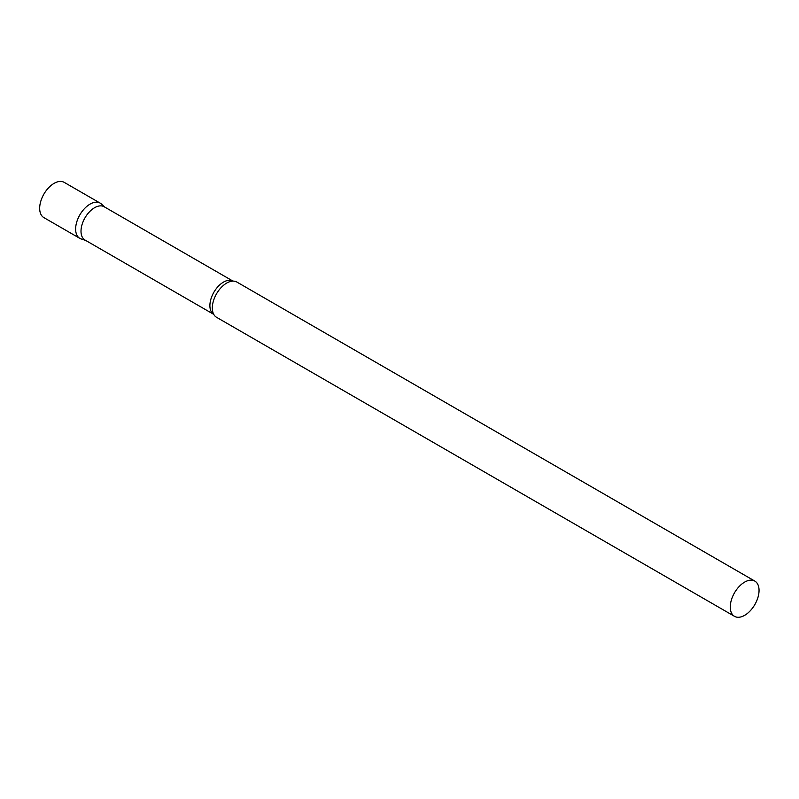 <?xml version="1.0" encoding="UTF-8"?>
<svg xmlns="http://www.w3.org/2000/svg" width="799" height="799" viewBox="0 0 799 799"><rect width="100%" height="100%" fill="white"/><g stroke="black" fill="none" stroke-linecap="round" stroke-linejoin="round"><path stroke-width="1.2" d="M79.84 238.372A20.345 11.745 -60 0 1 76.724 222.072A20.345 11.745 -60 0 1 90.017 204.145A20.345 11.745 -60 0 1 100.195 203.136L64.23 182.372A20.345 11.745 -60 0 0 54.062 183.38A20.345 11.745 -60 0 0 40.769 201.308A20.345 11.745 -60 0 0 43.885 217.618L79.84 238.372M104.19 206.761A19.206 11.086 120 0 0 89.388 211.905A19.206 11.086 120 0 0 81.009 231.231A19.206 11.086 120 0 0 84.984 240.03L213.752 314.367A19.206 11.086 120 0 1 209.897 305.647A19.206 11.086 120 0 1 218.197 286.402A19.206 11.086 120 0 1 232.958 281.098L104.19 206.761M104.789 207.111L101.383 204.005A20.345 11.745 120 0 0 85.353 207.73A20.345 11.745 120 0 0 75.635 229.063A20.345 11.745 120 0 0 81.188 238.971L85.583 240.379M754.835 581.093L236.884 282.057A20.345 11.745 120 0 0 232.319 281.138A20.345 11.745 120 0 0 212.324 307.985A20.345 11.745 120 0 0 213.463 313.807A20.345 11.745 120 0 0 216.539 317.293L734.491 616.329A20.345 11.745 120 0 0 750.171 610.885A20.345 11.745 120 0 0 759.05 590.401A20.345 11.745 120 0 0 754.835 581.093A20.345 11.745 120 0 0 739.155 586.536A20.345 11.745 120 0 0 730.276 607.02A20.345 11.745 120 0 0 734.491 616.329"/></g></svg>
